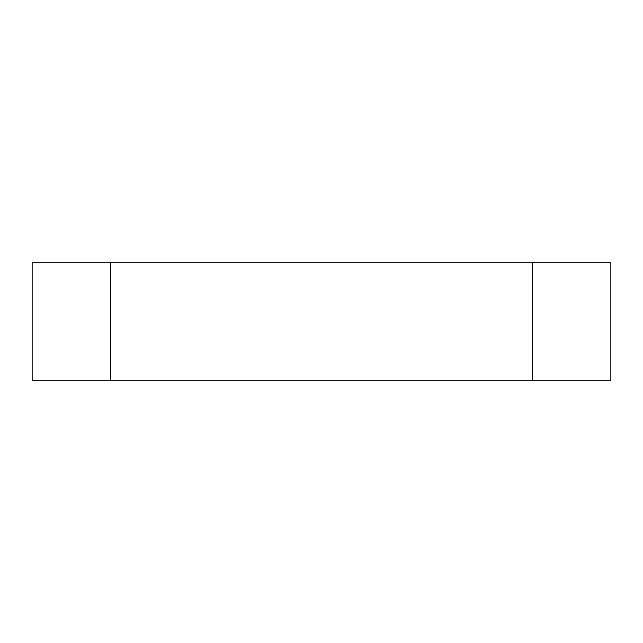 <?xml version="1.0" encoding="UTF-8"?>
<svg xmlns="http://www.w3.org/2000/svg" width="643" height="643" viewBox="0 0 643 643"><rect width="100%" height="100%" fill="white"/><g stroke="black" fill="none" stroke-linecap="round" stroke-linejoin="round"><path stroke-width="0.96" d="M32.15 380.15L32.15 262.85L110.355 262.85L110.355 380.15L32.15 380.15M532.645 380.15L532.645 262.85L610.85 262.85L610.85 380.15L110.355 380.15M532.645 262.85L110.355 262.85"/></g></svg>

